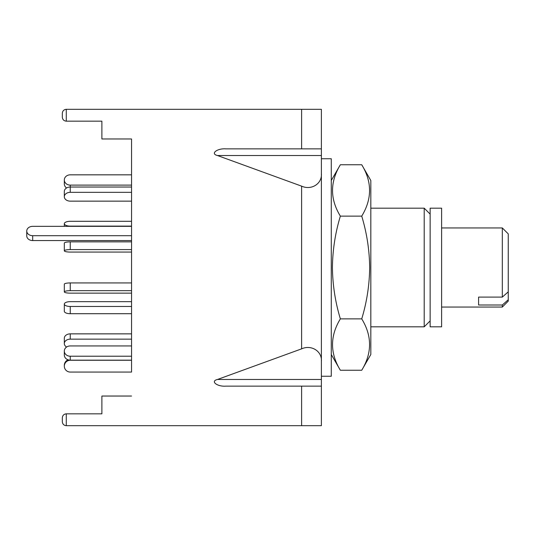 <?xml version="1.0" encoding="UTF-8"?>
<svg xmlns="http://www.w3.org/2000/svg" width="535" height="535" viewBox="0 0 535 535"><rect width="100%" height="100%" fill="white"/><g stroke="black" fill="none" stroke-linecap="round" stroke-linejoin="round"><path stroke-width="0.8" d="M430.14 320.893L424.208 326.825L424.208 208.175L370.822 208.175M430.14 326.825L430.14 208.175L441.609 208.175L441.609 326.825L430.14 326.825M32.682 235.694L32.682 240.563A5.932 4.675 0 0 1 26.75 235.888L26.75 231.02A5.932 4.675 0 0 0 32.682 235.694L131.55 235.694M131.55 226.345L32.682 226.345A5.932 4.675 0 0 0 26.75 231.02M32.682 240.563L131.55 240.563L131.55 241.86L70.252 241.86A5.932 1.23 180 0 0 64.32 243.091L64.32 250.828A5.932 1.23 180 0 0 70.252 252.065L131.55 252.065L131.55 282.935L70.252 282.935L70.252 290.672L131.55 290.672M66.594 187.972A5.932 5.136 0 0 1 64.32 183.926L64.32 179.967A5.932 5.136 0 0 0 70.252 185.11L131.55 185.11M68.126 359.828A5.932 5.898 -0 0 0 64.32 365.331L64.32 366.161A5.932 5.898 -0 0 0 70.252 372.059L131.55 372.059L131.55 138.966L131.55 174.831L70.252 174.831A5.932 5.136 0 0 0 64.32 179.967M64.32 226.345L64.32 223.704A5.932 2.414 0 0 0 70.252 226.118L131.55 226.118M131.55 187.029L70.252 187.029A5.932 4.407 180 0 0 64.32 191.443L64.32 196.733A5.932 4.407 180 0 0 70.252 201.14L131.55 201.14L131.55 221.296L70.252 221.296A5.932 2.414 0 0 0 64.32 223.704M131.55 306.481L70.252 306.481A5.932 2.414 180 0 1 64.32 304.067A5.932 2.414 180 0 1 70.252 301.653L131.55 301.653L131.55 293.14L70.252 293.14A5.932 1.23 0 0 1 64.32 291.909L64.32 284.172A5.932 1.23 0 0 1 70.252 282.935M64.32 291.909A5.932 1.23 0 0 1 70.252 290.672M66.594 347.028A5.932 4.407 0 0 1 64.32 343.557L64.32 338.267A5.932 4.407 0 0 1 70.252 333.86L131.55 333.86L131.55 313.704L70.252 313.704A5.932 2.414 180 0 1 64.32 311.296L64.32 304.067M64.32 343.557A5.932 4.407 0 0 1 70.252 339.15L131.55 339.15M64.32 366.161A5.932 5.898 -0 0 1 70.252 360.262L131.55 360.262M131.55 356.216L70.252 356.216A5.932 5.136 180 0 1 64.32 351.074L64.32 355.033A5.932 5.136 180 0 0 70.252 360.169L70.252 360.262M131.55 360.169L70.252 360.169L70.252 356.216M64.32 351.074A5.932 5.136 180 0 1 70.252 345.938L131.55 345.938M131.55 249.598L70.252 249.598A5.932 1.23 180 0 0 64.32 250.828M131.55 192.326L70.252 192.326A5.932 4.407 180 0 0 64.32 196.733M478.591 297.106L478.591 305.01L478.591 297.106L502.318 297.106L502.318 227.95L441.609 227.95M502.318 307.05L502.318 305.01L508.25 299.747L508.25 301.118L502.318 307.05L441.609 307.05M478.591 305.01L502.318 305.01M508.25 299.747L508.25 291.842L502.318 297.106M502.318 227.95L508.25 233.882L508.25 291.842M131.55 396.034L101.891 396.034L101.891 413.829L66.28 413.829C63.892 414.083 62.575 415.401 62.328 417.781L62.328 421.74C62.575 424.121 63.892 425.439 66.28 425.693C63.892 425.439 62.575 424.121 62.328 421.74L62.328 417.781C62.575 415.401 63.892 414.083 66.28 413.829L66.28 425.693L321.381 425.693L321.381 386.143L225.877 386.143C217.13 386.805 210.061 381.214 217.451 379.482L321.381 379.482L321.381 386.143L321.381 382.191M321.381 152.809L321.381 109.307L66.28 109.307L66.28 121.171C63.892 120.917 62.575 119.599 62.328 117.218L62.328 113.26C62.575 110.879 63.892 109.561 66.28 109.307C63.892 109.561 62.575 110.879 62.328 113.26M217.451 379.482L301.613 348.853L301.613 186.147L217.451 155.518C210.061 153.786 217.13 148.195 225.877 148.857L321.381 148.857L321.381 379.482M301.613 186.147C311.397 190.594 322.271 183.679 321.381 173.574M131.55 138.966L101.891 138.966L101.891 121.171L66.28 121.171C63.892 120.917 62.575 119.599 62.328 117.218M301.613 348.853C311.397 344.406 322.271 351.321 321.381 361.426M321.381 376.259L331.272 376.259L331.272 158.741L321.381 158.741M361.734 370.247L370.822 354.504L370.822 180.496L361.734 164.753C372.166 181.833 372.166 198.953 361.734 216.127C366.803 232.899 369.458 250.026 369.678 267.5C369.464 285.008 366.816 302.135 361.734 318.873C372.166 335.953 372.166 353.08 361.734 370.247L340.36 370.247C329.928 353.167 329.928 336.047 340.36 318.873C335.284 302.101 332.636 284.974 332.416 267.5C332.63 249.992 335.278 232.865 340.36 216.127C329.928 199.047 329.928 181.92 340.36 164.753L361.734 164.753M340.36 216.127L361.734 216.127M361.734 318.873L340.36 318.873M70.252 185.11L70.252 192.326M70.252 333.86L70.252 339.15M70.252 306.481L70.252 313.704M70.252 241.86L70.252 249.598M321.381 155.518L217.451 155.518M301.613 148.857L301.613 109.307M301.613 425.693L301.613 386.143M424.208 326.825L370.822 326.825M430.14 214.107L424.208 208.175M331.272 354.504L340.36 370.247M331.272 180.496L340.36 164.753"/></g></svg>
